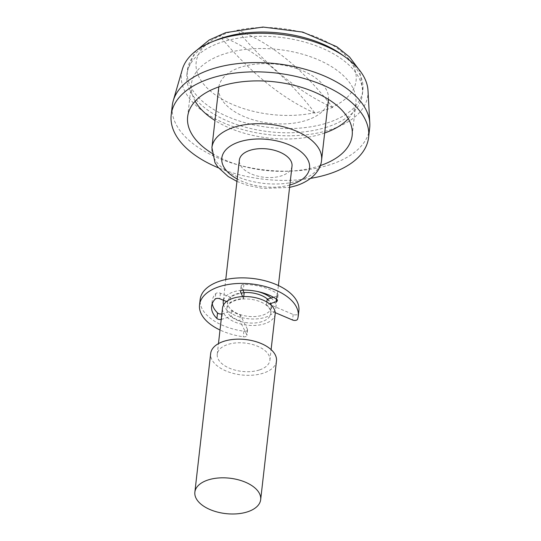 <?xml version="1.0" encoding="UTF-8"?>
<svg xmlns="http://www.w3.org/2000/svg" width="541" height="541" viewBox="0 0 541 541"><rect width="100%" height="100%" fill="white"/><g stroke="black" fill="none" stroke-linecap="round" stroke-linejoin="round"><path stroke-width="0.41" stroke-dasharray="2.71 2.03" d="M310.649 178.341A99.341 53.451 6.5 0 1 218.456 167.838M369.659 128.129A99.341 53.451 6.5 0 1 330.003 164.721A99.341 53.451 6.5 0 1 223.886 160.312A99.341 53.451 6.5 0 1 172.254 105.637M195.186 101.228A82.787 44.545 6.5 0 1 191.338 84.403A82.787 44.545 6.5 0 1 224.387 53.911A82.787 44.545 6.5 0 1 312.813 57.583A82.787 44.545 6.5 0 1 355.843 103.142A82.787 44.545 6.5 0 1 348.309 118.675M324.668 133.005A82.787 44.545 6.5 0 1 322.794 133.634A82.787 44.545 6.5 0 1 214.993 120.508M320.286 165.6A82.787 44.545 6.5 0 1 319.109 165.992A82.787 44.545 6.5 0 1 211.937 153.259M328.428 100.017A55.189 29.694 6.5 0 1 306.389 120.345A55.189 29.694 6.5 0 1 247.44 117.897A55.189 29.694 6.5 0 1 218.753 87.527M218.841 86.891A55.189 29.694 6.5 0 1 240.786 67.199A55.189 29.694 6.5 0 1 299.22 69.451A55.189 29.694 6.5 0 1 328.488 99.382M271.115 298.023A26.489 14.255 6.5 0 1 275.896 307.545A26.489 14.255 6.5 0 1 265.32 317.303A26.489 14.255 6.5 0 1 223.582 304.86M223.507 300.275A26.489 14.255 6.5 0 1 233.827 291.788A26.489 14.255 6.5 0 1 242.868 290.159M292.012 166.107A26.489 14.255 6.5 0 1 281.435 175.859A26.489 14.255 6.5 0 1 253.141 174.689A26.489 14.255 6.5 0 1 239.365 160.109M261.959 321.645A22.08 11.875 6.5 0 1 238.378 320.664A22.08 11.875 6.5 0 1 226.902 308.519A22.08 11.875 6.5 0 1 235.714 300.383A22.08 11.875 6.5 0 1 259.295 301.364A22.08 11.875 6.5 0 1 270.77 313.516A22.08 11.875 6.5 0 1 261.959 321.645M267.585 299.166A22.08 11.875 6.5 0 1 271.508 307.045A22.08 11.875 6.5 0 1 262.696 315.173A22.08 11.875 6.5 0 1 239.115 314.199A22.08 11.875 6.5 0 1 227.639 302.047A22.08 11.875 6.5 0 1 236.451 293.919A22.08 11.875 6.5 0 1 243.944 292.559M259.315 369.997A26.489 14.255 6.5 0 1 231.021 368.82A26.489 14.255 6.5 0 1 217.252 354.24A26.489 14.255 6.5 0 1 227.829 344.482A26.489 14.255 6.5 0 1 256.123 345.658A26.489 14.255 6.5 0 1 269.891 360.238A26.489 14.255 6.5 0 1 259.315 369.997M275.159 314.017A26.489 14.255 6.5 0 1 264.583 323.775A26.489 14.255 6.5 0 1 236.289 322.598A26.489 14.255 6.5 0 1 222.513 308.018M276.471 360.989A33.116 17.819 6.5 0 1 263.251 373.182A33.116 17.819 6.5 0 1 227.883 371.714A33.116 17.819 6.5 0 1 210.672 353.489M332.33 107.003L332.654 107.443L324.113 110.418L315.024 113.15L314.7 112.704A80.487 43.307 6.5 0 1 211.862 92.254A80.487 43.307 6.5 0 1 219.93 35.929L228.133 32.656L237.56 30.222A80.487 43.307 6.5 0 1 340.404 50.671A80.487 43.307 6.5 0 1 332.33 107.003A275.734 149.918 72.1 0 0 286.067 58.753A275.734 149.918 72.1 0 0 237.56 30.222M314.7 112.704A275.734 149.918 72.1 0 0 268.437 64.453A275.734 149.918 72.1 0 0 219.93 35.929M327.129 127.047A88.305 47.513 6.5 0 1 232.799 123.132A88.305 47.513 6.5 0 1 186.902 74.53A88.305 47.513 6.5 0 1 222.162 42.009A88.305 47.513 6.5 0 1 316.485 45.924A88.305 47.513 6.5 0 1 362.382 94.526A88.305 47.513 6.5 0 1 327.129 127.047M367.995 90.53A93.823 50.482 6.5 0 1 330.409 129.705A93.823 50.482 6.5 0 1 226.483 124.092A93.823 50.482 6.5 0 1 182.331 69.376M245.235 290.071A26.489 14.255 6.5 0 1 257.056 291.416M315.024 113.15A331.146 180.045 -107.9 0 1 219.572 35.807M332.654 107.443A331.146 180.045 -107.9 0 1 237.195 30.107M221.844 313.929A3.314 1.779 -173.5 0 0 222.324 313.807L231.893 310.71A22.08 11.875 -173.5 0 0 240.447 315.146L247.44 329.253A3.314 1.779 6.5 0 1 247.555 329.854A3.314 1.779 6.5 0 1 243.89 331.227A49.671 26.725 6.5 0 1 209.861 317.838A49.671 26.725 6.5 0 1 200.17 299.383M298.875 310.629A49.671 26.725 6.5 0 1 298.192 313.658A3.314 1.779 6.5 0 1 293.188 314.456L271.298 305.165L270.669 310.71A22.08 11.875 -173.5 0 0 266.517 304.853L269.594 303.859M273.469 297.259L276.721 296.211A3.314 1.779 -173.5 0 0 278.04 294.994A3.314 1.779 -173.5 0 0 277.398 293.763A3.314 1.779 -173.5 0 0 277.195 293.607A37.532 20.193 -173.5 0 0 243.93 284.498A3.314 1.779 -173.5 0 0 241.137 285.932A3.314 1.779 -173.5 0 0 241.232 286.493L242.828 290.064M271.298 305.165A22.08 11.875 -173.5 0 0 267.153 299.308M266.841 302.006L266.517 304.853M242.639 296.596L243.518 298.551A22.08 11.875 -173.5 0 0 230.02 302.919L226.598 301.526M243.741 296.556L243.518 298.551M244.147 293.006A22.08 11.875 -173.5 0 0 230.655 297.367L230.02 302.919M230.655 297.367L220.417 293.222A3.314 1.779 -173.5 0 0 215.744 293.621A37.532 20.193 -173.5 0 0 212.234 300.762A37.532 20.193 -173.5 0 0 212.275 303.575M221.208 319.474A3.314 1.779 -173.5 0 0 221.695 319.352L231.264 316.255A22.08 11.875 -173.5 0 0 239.819 320.691L246.811 334.798A3.314 1.779 6.5 0 1 246.926 335.4A3.314 1.779 6.5 0 1 243.261 336.773A49.671 26.725 6.5 0 1 220.011 330.017M231.893 310.71L231.264 316.255M240.447 315.146L239.819 320.691M275.193 312.63L270.669 310.71M321.577 160.109A55.189 29.694 6.5 0 1 299.545 180.437A55.189 29.694 6.5 0 1 240.589 177.989A55.189 29.694 6.5 0 1 211.91 147.612M289.861 184.988A44.152 23.757 6.5 0 1 237.215 178.99M343.393 55.743A88.305 47.513 6.5 0 1 362.862 90.306A88.305 47.513 6.5 0 1 327.609 122.827A88.305 47.513 6.5 0 1 233.279 118.912A88.305 47.513 6.5 0 1 187.389 70.31A88.305 47.513 6.5 0 1 214.135 41.015M298.192 313.658L297.564 319.21M277.195 293.607L276.559 299.159M276.721 296.211L276.397 299.045M243.93 284.498L243.301 290.05M241.232 286.493L240.718 290.963M220.417 293.222L219.781 298.767M215.744 293.621L215.108 299.166M222.324 313.807L221.695 319.352M247.44 329.253L246.811 334.798M243.89 331.227L243.261 336.773M293.188 314.456L292.553 320.002M352.157 135.5L355.843 103.142M236.938 181.411L247.677 185.401L262.987 188.451L289.584 187.409M223.406 300.235L225.759 279.548M226.902 308.519L227.639 302.047M217.252 354.24L218.463 343.616M186.902 74.53L187.389 70.31L194.665 52.687L196.484 50.462M358.46 68.917L359.738 71.507L362.862 90.306L362.382 94.526M269.891 360.238L271.102 349.614M270.77 313.516L271.508 307.045M275.896 307.545L278.405 285.547M187.646 116.755L191.338 84.403M278.04 294.994L277.411 300.539M241.137 285.932L240.502 291.484M212.234 300.762L211.599 306.307M247.555 329.854L246.926 335.4"/><path stroke-width="0.81" d="M218.456 167.838A99.341 53.451 6.5 0 1 171.199 114.881A99.341 53.451 6.5 0 1 210.862 78.289A99.341 53.451 6.5 0 1 316.972 82.699A99.341 53.451 6.5 0 1 368.61 137.373A99.341 53.451 6.5 0 1 328.948 173.965A99.341 53.451 6.5 0 1 310.649 178.341M171.199 114.881L172.254 105.637A99.341 53.451 6.5 0 1 173.215 100.842A99.341 53.451 6.5 0 1 211.91 69.045A99.341 53.451 6.5 0 1 314.01 72.014A99.341 53.451 6.5 0 1 369.801 123.24A99.341 53.451 6.5 0 1 369.659 128.129L368.61 137.373M348.309 118.675A82.787 44.545 6.5 0 1 324.668 133.005M211.937 153.259A82.787 44.545 6.5 0 1 187.646 116.755A82.787 44.545 6.5 0 1 220.701 86.262A82.787 44.545 6.5 0 1 309.127 89.941A82.787 44.545 6.5 0 1 352.157 135.5A82.787 44.545 6.5 0 1 320.286 165.6M289.584 187.409L296.38 185.624C312.712 180.268 320.908 169.637 321.577 160.109A55.189 29.694 6.5 0 0 292.891 129.732A55.189 29.694 6.5 0 0 233.942 127.284A55.189 29.694 6.5 0 0 211.91 147.612L218.753 87.527A55.189 29.694 6.5 0 1 218.841 86.891M223.582 304.86A26.489 14.255 6.5 0 1 223.25 301.547A26.489 14.255 6.5 0 1 223.507 300.275M225.759 279.548L239.365 160.109A26.489 14.255 6.5 0 1 249.942 150.351A26.489 14.255 6.5 0 1 278.243 151.527A26.489 14.255 6.5 0 1 292.012 166.107L278.405 285.547M218.463 343.616L222.513 308.018A26.489 14.255 6.5 0 1 233.09 298.26A26.489 14.255 6.5 0 1 261.391 299.437A26.489 14.255 6.5 0 1 275.159 314.017L271.102 349.614M247.453 511.854A33.116 17.819 6.5 0 1 212.079 510.379A33.116 17.819 6.5 0 1 194.868 492.161A33.116 17.819 6.5 0 1 208.089 479.962A33.116 17.819 6.5 0 1 243.464 481.429A33.116 17.819 6.5 0 1 260.674 499.654A33.116 17.819 6.5 0 1 247.453 511.854M194.868 492.161L210.672 353.489A33.116 17.819 6.5 0 1 223.893 341.297A33.116 17.819 6.5 0 1 259.261 342.764A33.116 17.819 6.5 0 1 276.471 360.989L260.674 499.654M173.215 100.842L182.331 69.376A93.823 50.482 6.5 0 1 218.882 39.351A93.823 50.482 6.5 0 1 315.302 42.151A93.823 50.482 6.5 0 1 367.995 90.53L369.801 123.24M243.944 292.559A22.08 11.875 6.5 0 1 267.585 299.166M242.868 290.159A26.489 14.255 6.5 0 1 245.235 290.071M257.056 291.416A26.489 14.255 6.5 0 1 271.115 298.023M328.488 99.382A55.189 29.694 6.5 0 1 328.428 100.017L321.577 160.109M214.993 120.508A82.787 44.545 6.5 0 1 195.186 101.228M220.011 330.017A49.671 26.725 6.5 0 1 209.225 323.383A49.671 26.725 6.5 0 1 199.541 304.935L200.17 299.383A49.671 26.725 6.5 0 1 235.416 278.142A49.671 26.725 6.5 0 1 289.185 292.174A49.671 26.725 6.5 0 1 298.875 310.629L298.24 316.181A49.671 26.725 6.5 0 1 297.564 319.21A3.314 1.779 6.5 0 1 292.553 320.002L275.193 312.63M199.541 304.935A49.671 26.725 6.5 0 1 234.787 283.687A49.671 26.725 6.5 0 1 288.556 297.726A49.671 26.725 6.5 0 1 298.24 316.181M269.594 303.859L276.086 301.756A3.314 1.779 -173.5 0 0 277.411 300.539A3.314 1.779 -173.5 0 0 276.762 299.308A3.314 1.779 -173.5 0 0 276.559 299.159A37.532 20.193 -173.5 0 0 243.301 290.05A3.314 1.779 -173.5 0 0 240.502 291.484A3.314 1.779 -173.5 0 0 240.596 292.039L242.639 296.596M273.469 297.259L267.153 299.308L266.841 302.006M242.828 290.064L244.147 293.006L243.741 296.556M226.598 301.526L219.781 298.767A3.314 1.779 -173.5 0 0 215.108 299.166A37.532 20.193 -173.5 0 0 211.599 306.307A37.532 20.193 -173.5 0 0 216.9 318.453A3.314 1.779 -173.5 0 0 221.208 319.474M212.275 303.575A37.532 20.193 -173.5 0 0 217.536 312.908A3.314 1.779 -173.5 0 0 221.844 313.929M237.215 178.99A44.152 23.757 6.5 0 1 239.447 141.843A44.152 23.757 6.5 0 1 300.945 151.703A44.152 23.757 6.5 0 1 291.93 184.366A44.152 23.757 6.5 0 1 289.861 184.988M214.135 41.015A88.305 47.513 6.5 0 1 222.642 37.789A88.305 47.513 6.5 0 1 343.393 55.743M276.397 299.045L276.086 301.756M240.718 290.963L240.596 292.039M217.536 312.908L216.9 318.453M211.91 147.612L215 162.692L217.874 167.101L228.207 176.549L236.938 181.411M223.25 301.547L223.406 300.235M196.484 50.462L209.178 40.034L225.807 32.602L262.98 27.05L302.703 32.088L336.793 46.715L349.527 56.981L358.46 68.917"/></g></svg>
